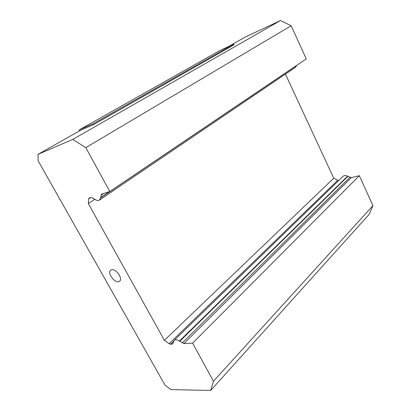 <?xml version="1.0" encoding="UTF-8"?>
<svg xmlns="http://www.w3.org/2000/svg" width="411" height="411" viewBox="0 0 411 411"><rect width="100%" height="100%" fill="white"/><g stroke="black" fill="none" stroke-linecap="round" stroke-linejoin="round"><path stroke-width="0.62" d="M111.735 269.734C116.179 268.578 123.172 278.915 119.544 281.263C115.82 284.587 106.572 272.935 110.739 270.161L111.735 269.734M94.73 199.32L88.339 203.615L164.39 340.308L333.753 178.22L285.434 74.119M90.81 197.491L88.699 198.898L88.339 203.615M228.675 46.448L245.362 37.005L280.487 20.55L291.173 25.744L306.252 58.917L109.809 191.536L101.486 194.177L100.597 197.912L99.416 200.1C98.296 200.774 96.893 200.594 95.213 199.566L92.454 197.917L90.913 197.46L89.136 198.045L88.699 198.898M99.416 200.1L295.303 67.435L296.809 65.292M333.753 178.22L338.572 180.635M210.694 390.45L369.14 214.362L372.941 205.618L359.342 175.697L351.277 177.624L347.567 176.185C345.713 175.297 344.156 175.384 342.887 176.437L174.243 340.282C175.461 339.332 177.198 339.589 179.443 341.043L183.881 343.57L192.636 343.149L213.458 381.259L210.694 390.45L170.95 389.602L165.063 385.199L38.059 160.691L38.136 154.289L72.798 139.411L85.827 147.636L109.809 191.536M164.39 340.308L169.111 343.704L337.626 180.388M169.111 343.704L170.503 344.223L172.743 343.935L174.243 340.282M359.342 175.697L192.636 343.149M213.458 381.259L372.941 205.618M291.173 25.744L85.827 147.636M93.785 124.512L93.328 123.67L79.205 129.907L219.417 50.764L233.695 44.105L234.029 44.809L93.785 124.512L80.166 130.503L38.136 154.289M72.798 139.411L280.487 20.55M79.205 129.907L79.133 131.083M93.328 123.67L233.695 44.105M170.503 344.223L173.709 341.104M351.277 177.624L183.881 343.57M172.209 344.141L172.995 343.37M349.879 177.326L182.253 342.902M101.019 195.246L103.685 193.453M347.86 176.314L179.797 341.264M100.669 197.593L109.496 191.634M347.567 176.185L179.443 341.043M100.597 197.912L296.752 65.441"/></g></svg>
